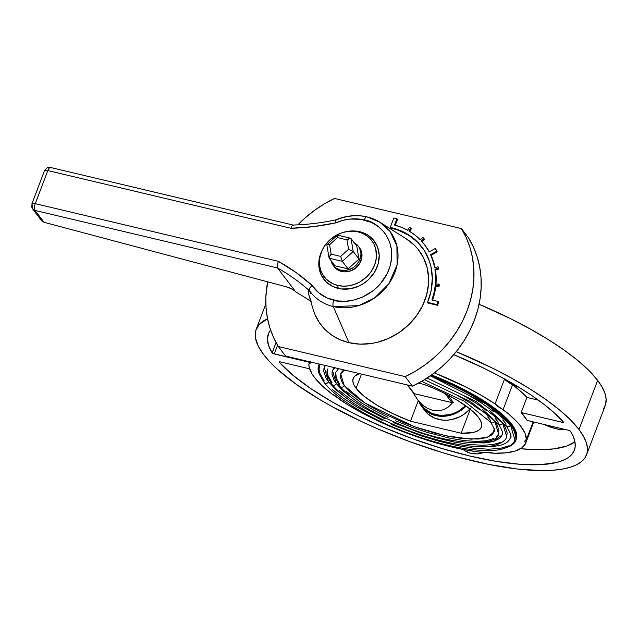 <?xml version="1.0" encoding="UTF-8"?>
<svg xmlns="http://www.w3.org/2000/svg" width="638" height="638" viewBox="0 0 638 638"><rect width="100%" height="100%" fill="white"/><g stroke="black" fill="none" stroke-linecap="round" stroke-linejoin="round"><path stroke-width="0.96" d="M268.327 333.977A163.687 46.765 20.8 0 0 272.131 352.862A1.755 0.502 20.8 0 0 272.171 352.91A1.755 0.502 20.8 0 0 274.26 353.97L277.57 345.246L274.26 353.97L309.534 362.336L273 353.5L272.171 352.91L276.087 342.598L272.171 352.91A1.755 0.502 20.8 0 1 272.131 352.862L276.055 342.542L272.131 352.862L268.542 345.397L267.434 338.682L268.821 332.845L270.608 330.077A163.687 46.765 20.8 0 0 268.327 333.977L268.351 333.921M279.213 362.185A1.755 0.502 20.8 0 1 279.141 361.929A1.755 0.502 20.8 0 1 280.265 361.866L309.637 368.836L280.265 361.866L279.213 362.185A1.755 0.502 20.8 0 0 279.261 362.232L279.428 361.778L279.261 362.232A1.755 0.502 20.8 0 1 279.213 362.185M405.856 238.572L414.229 245.064L417.794 248.94L423.512 257.776L427.165 267.745L428.616 278.479L428.497 284.006L426.575 295.099L422.468 305.913L416.343 316.009L408.432 325.013L399.037 332.581L388.526 338.419L377.297 342.303L371.547 343.459L360.055 344.153L348.938 342.67L333.283 306.559L358.62 305.634L374.554 297.978L388.877 283.727L397.099 264.802L396.9 245.965L389.985 231.379L379.937 222.247A49.995 43.559 142.8 0 1 391.796 279.045A49.995 43.559 142.8 0 1 333.283 306.559A5.271 2.105 -76.7 0 1 333.754 300.203A5.271 2.105 103.3 0 0 333.283 306.559L348.938 342.67A61.535 53.616 -37.2 0 0 420.96 308.808A61.535 53.616 -37.2 0 0 406.366 238.883L379.937 222.247L367.025 216.864A5.271 2.105 103.3 0 0 364.242 219.935C376.548 221.099 399.707 239.721 388.965 269.555C377.138 299.126 344.831 304.589 333.754 300.203A44.796 39.03 142.8 0 1 312.046 285.361L309.805 288.033L309.35 290.434A49.995 43.559 -37.2 0 0 333.283 306.559A49.995 43.559 142.8 0 1 309.35 290.434L309.805 288.033L312.046 285.361L318.665 292.746L327.23 298.026L337.749 300.937L346.011 301.224L354.393 299.932L362.575 297.109L373.764 290.25L380.089 284.189L387.282 273.439L390.273 265.575L391.676 257.497L391.437 249.514L389.571 241.938L386.142 235.063L383.885 231.969L378.382 226.618L371.747 222.558L360.805 219.281L350.079 219.065L342.845 220.397L335.787 222.869L313.386 226.634L290.992 228.276L47.826 170.577L35.265 203.658L278.431 261.349L295.968 272.466L312.046 285.361A237.352 206.816 -37.2 0 0 278.431 261.349L35.265 203.658L47.826 170.577A5.271 1.507 -159.2 0 0 44.461 170.769L44.692 171.526C44.014 170.338 45.067 170.019 47.826 170.577L290.992 228.276A237.352 206.816 -37.2 0 0 335.787 222.869A44.796 39.03 142.8 0 1 364.242 219.935A5.271 2.105 -76.7 0 1 367.01 216.864A5.271 2.105 -76.7 0 1 367.313 216.984A5.271 2.105 103.3 0 0 367.01 216.864C356.618 214.512 346.179 215.516 335.724 219.895L335.787 222.869L335.5 220.389L336.09 220.03A49.995 43.559 142.8 0 1 366.714 216.848M391.796 227.79A65.929 57.452 142.8 0 1 421.846 246.962A65.929 57.452 142.8 0 1 427.564 302.388L428.082 303.074L427.564 302.388L436.974 304.621L437.501 305.307L428.082 303.074L437.501 305.307A76.48 66.639 -37.2 0 0 438.697 302.149A76.48 66.639 142.8 0 1 437.501 305.307L436.974 304.621A76.48 66.639 -37.2 0 0 438.178 301.463A76.48 66.639 142.8 0 1 436.974 304.621L427.564 302.388L431.168 290.442L432.317 278.351L430.961 266.596L429.358 260.998L424.382 250.622L417.22 241.682L412.906 237.862L403.017 231.73L397.546 229.473L391.796 227.79L392.314 228.476L391.796 227.79A65.929 57.452 142.8 0 0 390.217 227.439L390.743 228.125L390.217 227.439A65.929 57.452 142.8 0 1 391.796 227.79M422.109 247.305A65.929 57.452 -37.2 0 0 392.314 228.476A65.929 57.452 -37.2 0 0 390.743 228.125A65.929 57.452 -37.2 0 1 392.314 228.476L398.072 230.159L408.679 235.223L417.738 242.368L422.109 247.305M393.813 217.989A76.48 66.639 142.8 0 1 395.385 218.34A76.48 66.639 142.8 0 1 396.948 218.73L397.466 219.416L395.265 225.222L397.466 219.416L396.948 218.73A76.48 66.639 -37.2 0 0 395.385 218.34A76.48 66.639 -37.2 0 0 393.813 217.989L390.217 227.439L393.813 217.989M333.251 265.504L334.296 266.875A15.822 13.789 -37.2 0 0 341.513 271.477A15.822 13.789 -37.2 0 0 358.692 264.826A15.822 13.789 -37.2 0 0 359.497 247.727L358.452 246.356A15.822 13.789 142.8 0 1 357.647 263.454A15.822 13.789 142.8 0 1 340.469 270.105L341.513 271.477L340.469 270.105A15.822 13.789 142.8 0 1 333.251 265.504A15.822 13.789 142.8 0 1 331.034 260.639L333.53 265.855L335.476 267.745L340.469 270.105L346.282 270.305L352.024 268.319L354.6 266.588L358.652 261.979L360.749 256.444L360.956 253.597L359.641 248.27L358.173 246.005L353.891 242.679M354.361 242.911A15.822 13.789 142.8 0 1 358.452 246.356M348.954 271.341A14.068 12.258 -37.2 0 0 359.88 263.039L355.717 268.151L350.932 270.807L348.324 271.453M359.768 231.714L358.109 231.897A29.89 26.046 142.8 0 1 374.61 265.001A29.89 26.046 142.8 0 1 337.773 285.449L338.228 288.416A31.645 27.578 -37.2 0 0 377.233 266.772A31.645 27.578 -37.2 0 0 359.768 231.714L367.504 234.88L373.645 240.215L377.656 247.265L379.211 255.407L378.159 263.957L374.594 272.171L368.828 279.34L363.995 283.232L358.588 286.231L349.855 288.823L341.051 288.942L332.932 286.566L326.193 281.916L321.416 275.377L319.024 267.521L319.207 259.028L322.206 250.12A31.645 27.578 -37.2 0 0 338.228 288.416L337.773 285.449A29.89 26.046 142.8 0 1 322.629 249.299A29.89 26.046 142.8 0 1 345.684 231.769A29.89 26.046 142.8 0 1 358.109 231.897L359.768 231.714A31.645 27.578 -37.2 0 0 346.609 231.586L354.058 230.956L359.768 231.714M342.981 370.614L341.338 372.433L340.261 376.93L342.143 382.417L344.177 385.472A2.464 2.145 142.8 0 1 339.998 386.413A2.464 2.145 -37.2 0 0 344.177 385.472L340.684 373.724L344.695 370.088M336.066 372.018L338.563 368.636L336.082 371.97C334.224 374.697 335.54 379.522 340.022 386.437C352.208 400.967 374.753 414.676 407.65 427.588C453.873 446.552 498.669 445.97 498.469 433.657L494.769 421.2A2.464 2.145 142.8 0 1 490.59 422.141A2.464 2.145 -37.2 0 0 494.769 421.2L482.519 409.444L491.866 417.786L496.922 424.437L498.916 430.259L498.445 433.704M335.014 367.153L333.195 369.171L332.191 371.507L331.999 374.147L334.081 380.232L336.33 383.613A2.464 2.145 142.8 0 1 332.159 384.547A2.464 2.145 -37.2 0 0 336.33 383.613L332.47 370.598L334.791 367.743M327.844 368.9L327.868 368.852C325.843 371.763 327.278 377.002 332.175 384.578C345.589 400.56 370.439 415.681 406.741 429.924C435.746 440.754 460.564 446.345 481.212 446.68C497.361 447.174 506.133 440.834 506.684 436.783L502.608 423.066A2.464 2.145 142.8 0 1 498.43 424.007A2.464 2.145 -37.2 0 0 502.608 423.066L488.979 409.995L499.418 419.302L504.985 426.631L507.178 433.035L506.668 436.839M325.332 365.494L323.945 368.477L323.737 371.372L326.018 378.039L328.49 381.747A2.464 2.145 142.8 0 1 324.311 382.688A2.464 2.145 -37.2 0 0 328.49 381.747L324.248 367.48L325.452 365.526M319.63 365.781L319.646 365.733C317.461 368.82 319.016 374.482 324.335 382.72C336.066 398.495 369.027 418.345 405.832 432.261C437.548 444.112 464.687 450.221 487.241 450.587C504.897 451.106 514.34 444.223 514.906 439.901L510.456 424.924A2.464 2.145 142.8 0 1 506.277 425.865A2.464 2.145 -37.2 0 0 510.456 424.924L486.499 404.173L430.283 375.854L452.414 385.304L469.632 394.021L484.832 403.08L497.441 412.132L506.963 420.817L513.04 428.816L514.714 432.46L515.44 435.818L514.882 439.965M320.627 376.707A105.485 30.138 20.8 0 1 318.665 365.359A105.485 30.138 20.8 0 1 319.279 364.059L318.131 367.616L318.242 370.479L320.762 376.938M319.12 364.154L319.175 364.035A105.485 30.138 -159.2 0 0 319.024 364.41L318.665 365.359M516.054 439.797A105.485 30.138 -159.2 0 0 516.246 439.327A105.485 30.138 -159.2 0 0 511.756 424.206L511.397 425.147A105.485 30.138 20.8 0 1 515.887 440.276A105.485 30.138 20.8 0 1 506.883 447.461L512.936 444.279L515.041 441.935L516.214 439.215L516.429 436.145L515.695 432.755L514.013 429.079L511.397 425.147L504.435 417.563L489.011 405.409L475.868 397.155L452.884 385.177L430.586 375.646A105.485 30.138 20.8 0 1 511.397 425.147L511.756 424.206A105.485 30.138 -159.2 0 0 431.575 374.945L453.73 384.467L469.305 392.322L483.285 400.481L495.255 408.679L504.841 416.67L511.756 424.206L516.054 431.814L516.788 435.204L516.238 439.359M603.771 408.487L605.733 403.934L606.1 398.798L604.864 393.12L602.041 386.955L597.662 380.368A176.694 50.482 -159.2 0 0 479.074 304.254L510.879 318.841L530.433 329.104L548.345 339.615L564.295 350.19L577.988 360.63L589.177 370.75L597.662 380.368L578.993 429.51L597.662 380.368A176.694 50.482 -159.2 0 1 605.191 405.704L586.521 454.854A176.694 50.482 20.8 0 1 439.016 451.576A176.694 50.482 20.8 0 1 263.693 354.696A176.694 50.482 20.8 0 1 256.165 329.36A176.694 50.482 20.8 0 1 267.545 318.761L259.132 324.559L255.766 330.556L255.415 337.661L258.071 345.764L263.693 354.696L269.595 361.642L276.956 368.884L295.769 383.964L319.407 399.348L332.765 406.98L361.89 421.734L377.377 428.72L409.484 441.56L442.038 452.509L458.1 457.135L489.003 464.464L517.306 469.018L541.925 470.613L552.548 470.278L561.911 469.193L569.917 467.367L576.489 464.807L581.569 461.553L585.11 457.629L587.072 453.076L587.431 447.94L586.194 442.262L583.371 436.097L578.993 429.51A176.694 50.482 20.8 0 1 586.521 454.854M456.258 351.658A176.694 50.482 20.8 0 1 578.993 429.51L570.508 419.892L559.319 409.771L545.626 399.332L529.684 388.757L511.764 378.246L492.209 367.982L456.258 351.658M332.159 394.14A115.685 33.048 20.8 0 1 314.414 377.377A115.685 33.048 20.8 0 1 308.856 364.123L309.741 361.794L308.856 364.123L309.159 367.105L311.95 373.756L314.414 377.377L321.863 385.511L332.159 394.14L346.881 404.173L361.738 412.754L386.843 424.964L404.771 432.341A115.685 33.048 20.8 0 1 340.182 399.843A17.585 5.024 20.8 0 0 332.159 394.14M518.59 387.091A16.7 4.769 20.8 0 1 505.639 379.562L505.663 379.586M564.638 429.342A16.7 4.769 20.8 0 1 544.27 424.509M367.313 216.984A49.995 43.559 142.8 0 1 379.937 222.247M356.1 388.303A68.569 19.587 20.8 0 1 353.173 378.47A68.569 19.587 20.8 0 1 359.577 373.621L354.816 376.109L353.173 378.47L352.838 381.333L353.819 384.634L356.1 388.303L361.499 374.075L356.1 388.303A68.569 19.587 20.8 0 0 410.473 421.184L392.665 413.584L376.851 405.106L364.322 396.445L356.1 388.303M334.575 198.466L324.264 203.937L314.486 210.373L305.347 217.71L297.89 224.855A109.002 94.982 142.8 0 1 334.575 198.466L461.434 228.564A109.002 94.982 142.8 0 1 405.186 376.619L415.498 371.149L425.275 364.705L434.414 357.376L442.804 349.241L450.356 340.389L456.975 330.931L462.59 320.97L467.136 310.618L470.557 300.004L472.814 289.245L473.882 278.463L473.747 267.793L472.415 257.345L469.895 247.249L466.219 237.615L461.434 228.564L334.575 198.466M267.649 281.837L265.879 296.614L266.014 307.293L267.354 317.74L269.866 327.836L273.543 337.462L278.335 346.522L405.186 376.619L412.443 386.165L422.747 380.695L432.532 374.251L441.671 366.922L450.061 358.787L457.613 349.935L464.233 340.477L469.847 330.516L474.393 320.164L477.814 309.55L480.071 298.791L481.14 288.009L481.004 277.339L479.664 266.891L477.144 256.795L473.476 247.161L468.683 238.11L461.434 228.564L468.683 238.11A109.002 94.982 -37.2 0 1 412.443 386.165L285.585 356.068L412.443 386.165L405.186 376.619L278.335 346.522A109.002 94.982 142.8 0 1 267.649 281.837M40.68 218.18L41.653 220.78L44.038 222.287L35.034 210.444L277.586 267.992A232.072 202.214 142.8 0 1 309.318 290.625L308.409 290.753L308.178 291.614L308.656 294.373L313.234 309.669A61.535 53.616 -37.2 0 0 348.938 342.67L340.078 339.727L332.055 335.317L325.085 329.575L319.367 322.661L315.068 314.757L313.178 309.494M411.39 228.787L409.58 231.355L411.39 228.787L410.872 228.101L411.39 228.787M424.461 239.218L421.885 241.491L424.461 239.218L423.935 238.532L424.461 239.218M425.131 245.463L429.294 251.827A69.446 60.514 -37.2 0 0 425.171 245.518L424.653 244.832A69.446 60.514 142.8 0 1 429.175 251.89L425.594 246.116L421.303 240.861A69.446 60.514 142.8 0 1 424.653 244.832M435.834 249.179A76.48 66.639 142.8 0 1 437.205 251.93L431.073 255.336L435.076 267.633A69.446 60.514 -37.2 0 0 431.073 255.336L430.546 254.642A69.446 60.514 142.8 0 1 434.701 267.745L433.027 261.03L430.546 254.642L436.679 251.244L437.205 251.93L431.073 255.336L430.546 254.642L436.679 251.244L437.205 251.93A76.48 66.639 -37.2 0 0 435.834 249.179L435.307 248.485A76.48 66.639 142.8 0 1 436.679 251.244A76.48 66.639 -37.2 0 0 435.307 248.485L429.175 251.89L435.307 248.485L435.834 249.179M435.985 284.157A69.446 60.514 -37.2 0 0 435.483 269.906L434.956 269.22L438.282 268.327L438.8 269.013A72.963 63.577 -37.2 0 0 438.537 267.466A72.963 63.577 142.8 0 1 438.8 269.013L435.483 269.906L436.169 277.315L435.921 284.867M432.604 300.139A69.446 60.514 -37.2 0 0 435.762 286.406L435.236 285.72L438.577 285.664L438.745 284.046L439.271 284.731L439.096 286.35L435.762 286.406L434.494 293.576L432.42 300.657M418.289 400.624L410.473 421.184L461.138 433.21L470.254 409.205L461.138 433.21L410.473 421.184L418.289 400.624M424.071 384.443A68.569 19.587 20.8 0 1 481.371 427.165A68.569 19.587 20.8 0 1 461.138 433.21L472.686 432.572L476.817 431.336L479.736 429.518L481.379 427.157L481.714 424.294L480.725 421L478.452 417.332L470.222 409.189L457.693 400.52L441.887 392.043L433.138 388.095L424.071 384.443L418.48 383.119L424.071 384.443M413.36 392.896L414.333 393.71L452.278 402.674L453.307 402.379L447.629 394.906L453.307 402.379A29.89 26.046 142.8 0 1 452.621 402.793L448.339 406.988L443.458 409.716L438.17 410.864L432.724 410.378L427.324 408.288L422.204 404.675L417.435 399.508L422.436 406.087A29.89 26.046 -37.2 0 0 465.533 405.64L458.578 411.024L454.256 413.153L449.726 414.628L440.507 415.45L431.886 413.4L424.764 408.703L422.005 405.505M415.513 396.748L413.639 393.542A29.89 26.046 142.8 0 1 413.432 393.056A29.89 26.046 142.8 0 0 413.639 393.542L452.621 402.793L413.639 393.542L417.579 399.691L422.204 404.675L427.324 408.288L432.724 410.378L438.17 410.864L443.458 409.716L448.339 406.988L452.621 402.793A29.89 26.046 142.8 0 0 453.307 402.379A1.755 1.531 -37.2 0 1 451.935 402.626L445.077 393.606L451.935 402.626L414.333 393.71L407.754 385.057L414.333 393.71A1.755 1.531 -37.2 0 1 413.528 393.191L407.251 384.937M418.584 401.023L421.192 405.872L424.039 409.221L427.484 411.996L431.424 414.134L440.387 416.255L445.165 416.191L454.671 413.823L459.153 411.574L466.163 406.095A30.768 26.812 142.8 0 1 421.734 406.621A30.768 26.812 142.8 0 1 418.584 401.023M421.734 406.621L424.717 410.537A30.768 26.812 -37.2 0 0 470.054 409.046M41.143 219.99L44.038 222.287L285.904 286.693L44.038 222.287L35.034 210.444A5.271 4.594 142.8 0 1 32.634 208.905A5.271 4.594 142.8 0 1 32.123 204.599A5.271 1.507 20.8 0 1 31.9 203.841A5.271 1.507 20.8 0 1 35.265 203.658C32.498 203.099 31.453 203.41 32.123 204.599M484.92 452.685A115.685 33.048 20.8 0 1 416.877 436.759L435.132 442.597L461.418 449.144L477.487 451.856L494.019 453.235L505.926 452.844L515.329 451.018L521.964 447.796L525.656 443.274A115.685 33.048 20.8 0 1 494.019 453.235A17.585 5.024 20.8 0 0 484.92 452.685M520.576 448.721L537.172 449.694L553.808 448.905L566.775 446.026L574.926 441.791A163.687 46.765 -159.2 0 1 520.576 448.721M564.877 429.278L561.121 429.541L555.794 428.688L543.807 424.278M570.555 431.352A163.687 46.765 20.8 0 1 574.36 450.229A163.687 46.765 20.8 0 1 443.314 448.905A163.687 46.765 20.8 0 1 279.261 362.232L292.754 375.096L310.738 388.55L332.589 402.131L357.535 415.362L384.714 427.779L413.177 438.952L441.919 448.482L469.943 456.05L496.268 461.378L519.978 464.289L540.242 464.679L556.352 462.534L562.668 460.532L567.748 457.932L571.544 454.75L574.033 451.026L575.173 446.783L574.974 442.062L573.426 436.902L570.555 431.352L568.426 430.243A1.755 0.502 20.8 0 1 570.555 431.352M480.51 453.451L483.7 452.557L477.288 453.889L480.51 453.451M474.066 453.865L477.288 453.889L470.948 453.371L474.066 453.865M467.957 452.406L470.948 453.371L465.182 451.01L467.957 452.406M462.662 449.208L465.182 451.01L462.662 449.208M526.908 397.434L538.368 400.154L526.908 397.434A115.685 33.048 -159.2 0 0 512.561 384.714L520.512 391.19L526.908 397.434L521.166 412.555L527.163 420.45A115.685 33.048 -159.2 0 0 521.166 412.555L526.908 397.434M504.052 378.685L507.689 381.811L512.561 384.714L503.111 409.604A115.685 33.048 20.8 0 1 526.414 439.622L533.153 421.87L526.414 439.622L525.002 433.234L520.544 425.969L517.219 422.061L508.47 413.847L495.088 403.894L504.538 379.012A115.685 33.048 -159.2 0 0 504.052 378.685M518.965 387.226L510.448 383.239L505.184 379.02M498.43 424.007A2.464 2.145 142.8 0 1 498.214 422.021L495.184 418.456M486.914 410.904L475.964 403.049L462.757 395.177M352.367 398.319L336.33 383.613L343.14 390.895L352.806 398.63M424.414 379.69L470.389 401.477L498.453 424.031C502.385 430.475 503.597 434.143 502.082 435.028L492.847 441.655L468.802 442.549L484.641 442.955L493.557 441.456L499.538 438.473L501.356 436.456L502.361 434.119L502.553 431.479M497.776 435.028L496.037 436.95M493.533 438.553L486.371 440.706L476.546 441.408L464.448 440.619L450.532 438.386L427.452 432.508L411.446 427.125L395.664 420.809M388.048 417.38L373.732 410.13L361.092 402.594L346.306 391.405M339.998 386.413A2.464 2.145 142.8 0 1 339.783 384.427L336.242 378.159L335.811 372.847M490.59 422.141A2.464 2.145 142.8 0 1 490.375 420.163L487.639 416.941M480.167 410.122L470.278 403.025L458.347 395.919M421.646 381.341L464.456 401.326L490.614 422.173C494.131 427.946 495.216 431.192 493.868 431.91L487.432 437.293L471.251 439.191L445.404 435.69L414.732 426.814L365.096 403.136L344.177 385.472L350.326 392.051L359.05 399.037L370.008 406.175L382.784 413.185L404.269 422.866L419.333 428.409L434.319 432.971L448.65 436.368L461.776 438.481L478.109 439.064L486.164 437.708L491.571 435.02L493.206 433.202L494.29 428.704M506.277 425.865A2.464 2.145 142.8 0 1 506.062 423.879L502.736 419.971M493.66 411.693L481.65 403.072L467.16 394.436M328.49 381.747L335.963 389.738L346.554 398.232M473.986 446.417L491.164 446.839L500.95 445.196L504.65 443.761L507.513 441.927L509.507 439.718L510.607 437.158L510.815 434.263M501.253 442.174L493.365 444.542L482.543 445.308L469.217 444.447L453.897 441.982L437.174 438.011L419.676 432.692L393.479 422.635M385.089 418.855L362.097 406.741L349.305 398.407L339.121 390.249M332.159 384.547A2.464 2.145 142.8 0 1 331.943 382.569L328.044 375.67L327.374 372.592L327.573 369.809M508.972 445.787L500.351 448.378L488.548 449.216L473.994 448.275L457.263 445.587L439 441.249L419.9 435.435L391.293 424.453M382.13 420.33L357.025 407.1L343.061 398L331.935 389.092M324.311 382.688A2.464 2.145 142.8 0 1 324.096 380.703L319.837 373.174L319.112 369.817L319.327 366.778M434.35 372.903A115.685 33.048 20.8 0 1 495.088 403.894L481.18 395.257L465.477 386.803L434.35 372.903M533.727 422.005L525.656 443.274L524.883 441.025L526.414 439.622A17.585 5.024 20.8 0 0 524.946 440.802A17.585 5.024 20.8 0 0 525.656 443.274L533.727 422.005M310.291 361.682L309.901 363.54L308.856 364.123A17.585 5.024 20.8 0 0 310.323 362.934A17.585 5.024 20.8 0 0 310.363 361.945M404.771 432.341L416.877 436.759A17.585 5.024 20.8 0 0 404.771 432.341M453.762 354.664L482.894 367.743L500.328 376.651L516.477 385.815L531.087 395.074L543.919 404.293L554.757 413.304L563.426 421.973L563.011 422.436L521.166 412.555L562.429 422.34L562.82 421.303L562.429 422.34A1.755 0.502 20.8 0 0 563.545 422.284L563.545 422.276A1.755 0.502 20.8 0 0 563.426 421.973A163.687 46.765 20.8 0 0 453.762 354.664M527.163 420.45L568.426 430.243L527.163 420.45M504.538 379.012A17.585 5.024 -159.2 0 0 512.561 384.714L503.111 409.604A17.585 5.024 20.8 0 1 495.088 403.894L504.538 379.012M285.585 356.068L278.335 346.522L285.585 356.068M470.501 408.551L463.73 414.477L459.831 416.742L451.449 419.629L447.134 420.187L442.868 420.139L434.837 418.233L428.026 414.07L424.677 410.489M322.413 249.713A31.645 27.578 -37.2 0 0 322.198 250.144L322.629 249.299M337.773 285.449L343.164 286.167L348.747 285.832L354.297 284.452L359.609 282.084L366.667 276.876L370.511 272.498L373.485 267.593L375.479 262.346L376.412 256.954L375.766 249.059L373.988 244.218L371.212 239.928L367.544 236.355L363.118 233.644L358.109 231.897L352.71 231.179L347.136 231.514L341.585 232.894L336.274 235.262L329.216 240.47L325.372 244.848L322.397 249.753L320.404 255.001L319.471 260.392L319.63 265.719L320.874 270.767L323.163 275.361L326.401 279.308L332.765 283.703L337.773 285.449M41.558 220.652L32.634 208.905L35.034 210.444L277.586 267.992L295.37 291.391A2.64 0.75 20.8 0 1 295.083 291.159L291.175 288.663L285.904 286.693A8.788 2.512 20.8 0 1 295.083 291.159A2.64 0.75 20.8 0 0 295.37 291.391L277.586 267.992L277.187 265.185L278.431 261.349L277.187 265.185L277.586 267.992A232.072 202.214 142.8 0 1 309.318 290.625L308.409 290.753L308.178 291.614L308.656 294.373L311.312 301.774M295.96 291.893L296.662 292.411L295.96 291.893M297.42 292.914L296.662 292.411L297.42 292.914M310.754 301.383A232.072 202.214 -37.2 0 0 297.802 293.145A232.072 202.214 -37.2 0 1 310.754 301.383M309.733 291.311L310.666 293.831M356.754 246.069L358.987 259.044L348.085 268.901L334.95 265.791L329.208 258.231L334.95 265.791L348.085 268.901L342.335 261.349L348.085 268.901L358.987 259.044L353.245 251.484L358.987 259.044L356.754 246.069L351.012 238.508L356.754 246.069M334.272 266.844L338.858 270.552L344.368 271.86L350.262 270.951L355.645 267.96L359.696 263.35L361.794 257.824L361.626 252.209L359.218 247.377M329.208 258.231L329.033 257.497L329.208 258.231L342.335 261.349L340.684 256.396L331.17 254.139L329.352 256.468L329.208 258.231L342.335 261.349L353.245 251.484L351.012 238.508L349.393 238.333L346.96 239.856L337.454 237.599L329.559 244.745L331.17 254.139L340.684 256.396L348.579 249.251L346.96 239.856L348.579 249.251L340.684 256.396L342.335 261.349L353.245 251.484L348.579 249.251L353.245 251.484L351.012 238.508L350.39 238.189L351.012 238.508M329.033 257.497L331.17 254.139L329.559 244.745L337.454 237.599L337.526 235.143L337.454 237.599L346.96 239.856L350.39 238.189M326.855 244.793L326.975 245.255L327.302 244.537M328.251 244.514L328.873 244.601L328.251 244.514M329.559 244.745L328.873 244.601L329.559 244.745M394.555 225.031A69.446 60.514 142.8 0 1 407.57 230.206L401.262 227.24L394.555 225.031L396.948 218.73L394.555 225.031M438.697 302.149L438.178 301.463L431.902 299.972L433.976 292.882L435.236 285.72A69.446 60.514 142.8 0 1 431.902 299.972L438.178 301.463L438.697 302.149M435.762 286.406L435.236 285.72L438.577 285.664L439.096 286.35L435.762 286.406M439.096 286.35L438.577 285.664L438.745 284.046L435.403 284.181L435.65 276.629L434.956 269.22A69.446 60.514 142.8 0 1 435.403 284.181L438.745 284.046L439.271 284.731L439.096 286.35M435.483 269.906L434.956 269.22L438.282 268.327L438.8 269.013L435.483 269.906M438.011 266.772A72.963 63.577 142.8 0 1 438.282 268.327A72.963 63.577 -37.2 0 0 438.011 266.772L434.701 267.745L438.011 266.772L438.537 267.466L438.011 266.772M421.303 240.861L423.935 238.532A72.963 63.577 -37.2 0 0 422.874 237.416A72.963 63.577 142.8 0 1 423.935 238.532L421.303 240.861M422.874 237.416L420.298 239.8L414.907 234.999L408.87 230.932A69.446 60.514 142.8 0 1 420.298 239.8L422.874 237.416M408.87 230.932L410.872 228.101A72.963 63.577 -37.2 0 0 409.508 227.335A72.963 63.577 142.8 0 1 410.872 228.101L408.87 230.932M409.508 227.335L407.57 230.206L409.508 227.335M35.034 210.444C34.189 208.905 34.269 206.648 35.265 203.658A5.271 2.105 103.3 0 0 35.034 210.444M293.049 225.047L293.743 225.469L293.049 225.047L292.284 225.437L293.017 225.047C307.245 224.64 321.496 222.917 335.755 219.879M292.284 225.437L290.992 228.276L292.284 225.437M293.193 225.062L50.609 167.507A5.271 2.105 103.3 0 0 47.826 170.577C49.014 167.834 50.131 166.941 51.192 167.914L50.609 167.507C48.719 168.288 49.086 164.915 44.461 170.769L31.9 203.841L32.634 208.905M427.077 378.007L476.275 401.605L506.293 425.889C510.647 433.003 511.987 437.086 510.304 438.154M265.839 303.887L256.165 329.36M516.246 439.327L515.887 440.276M346.609 231.586L345.684 231.769M337.59 235.143L350.541 238.221M326.839 244.968L329.048 257.848M326.927 244.697L337.454 235.183"/></g></svg>
